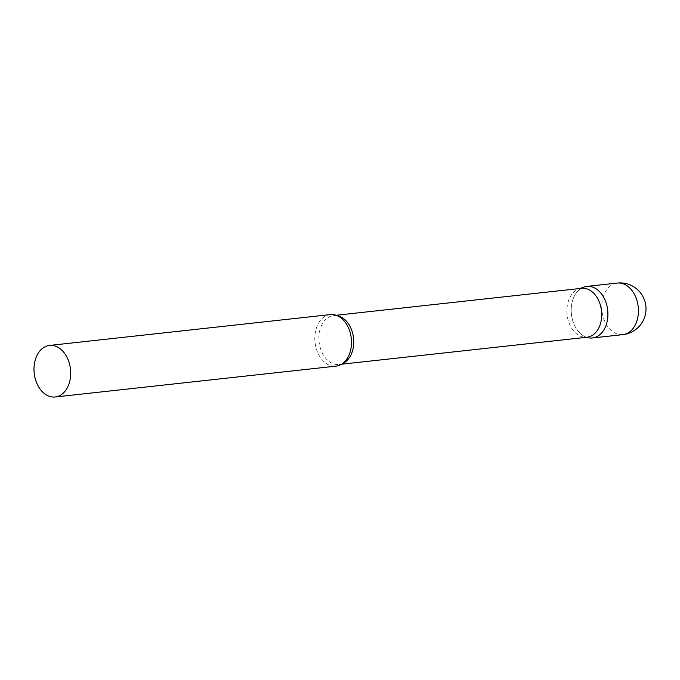 <?xml version="1.0" encoding="UTF-8"?>
<svg xmlns="http://www.w3.org/2000/svg" width="680" height="680" viewBox="0 0 680 680"><rect width="100%" height="100%" fill="white"/><g stroke="black" fill="none" stroke-linecap="round" stroke-linejoin="round"><path stroke-width="0.51" stroke-dasharray="3.4 2.55" d="M590.325 338.028A25.925 18.241 83.7 0 1 571.812 316.837A25.925 18.241 83.7 0 1 581.17 288.354M581.612 288.311A24.616 17.314 -96.3 0 0 578.646 289.017A24.616 17.314 -96.3 0 0 566.89 311.89A24.616 17.314 -96.3 0 0 583.942 337.195A24.616 17.314 -96.3 0 0 586.985 337.246M583.601 287.164A25.925 18.241 -96.3 0 0 571.226 311.27A25.925 18.241 -96.3 0 0 589.178 337.926M330.327 314.594A25.925 18.241 -96.3 0 0 314.823 339.439A25.925 18.241 -96.3 0 0 335.988 366.137M622.914 334.62A25.925 18.241 83.7 0 1 620.848 334.679A25.925 18.241 83.7 0 1 601.749 307.912A25.925 18.241 83.7 0 1 617.253 283.067M337.238 315.69A24.616 17.314 -96.3 0 0 333.633 315.554A24.616 17.314 -96.3 0 0 318.911 339.133A24.616 17.314 -96.3 0 0 339.014 364.488A24.616 17.314 -96.3 0 0 342.499 363.57M578.646 289.017L580.091 288.473M336.166 315.274L333.633 315.554C335.589 314.882 338.538 316.098 342.49 319.192M341.547 364.208L339.014 364.488C341.062 364.718 343.68 362.89 346.868 359.006M583.942 337.195L585.471 337.407"/><path stroke-width="1.02" d="M581.17 288.354A25.925 18.241 83.7 0 1 586.729 286.425A25.925 18.241 83.7 0 1 588.795 286.365A25.925 18.241 83.7 0 1 607.827 311.661A25.925 18.241 83.7 0 1 592.39 337.969A25.925 18.241 83.7 0 1 590.325 338.028M341.547 364.208L586.985 337.246A24.616 17.314 -96.3 0 0 601.707 313.659A24.616 17.314 -96.3 0 0 581.612 288.311L336.166 315.274M585.471 337.407L589.178 337.926A25.925 18.241 -96.3 0 0 607.894 313.123A25.925 18.241 -96.3 0 0 583.601 287.164L580.091 288.473M55.165 396.993L335.988 366.137A25.925 18.241 -96.3 0 0 346.868 359.006A25.925 18.241 -96.3 0 0 351.492 341.292A25.925 18.241 -96.3 0 0 342.49 319.192A25.925 18.241 -96.3 0 0 330.327 314.594L49.504 345.44A25.925 18.241 -96.3 0 0 34 370.286A25.925 18.241 -96.3 0 0 55.165 396.993A25.925 18.241 -96.3 0 0 70.678 372.147A25.925 18.241 -96.3 0 0 49.504 345.44M617.253 283.067A25.925 18.241 83.7 0 1 619.318 283.007A25.925 18.241 83.7 0 1 638.418 309.774A25.925 18.241 83.7 0 1 622.914 334.62A25.925 25.925 0 0 0 646 308.074A25.925 25.925 0 0 0 617.253 283.067L586.729 286.425M342.499 363.57A24.616 17.314 -96.3 0 0 353.727 340.901A24.616 17.314 -96.3 0 0 337.238 315.69M592.39 337.969L622.914 334.62"/></g></svg>
